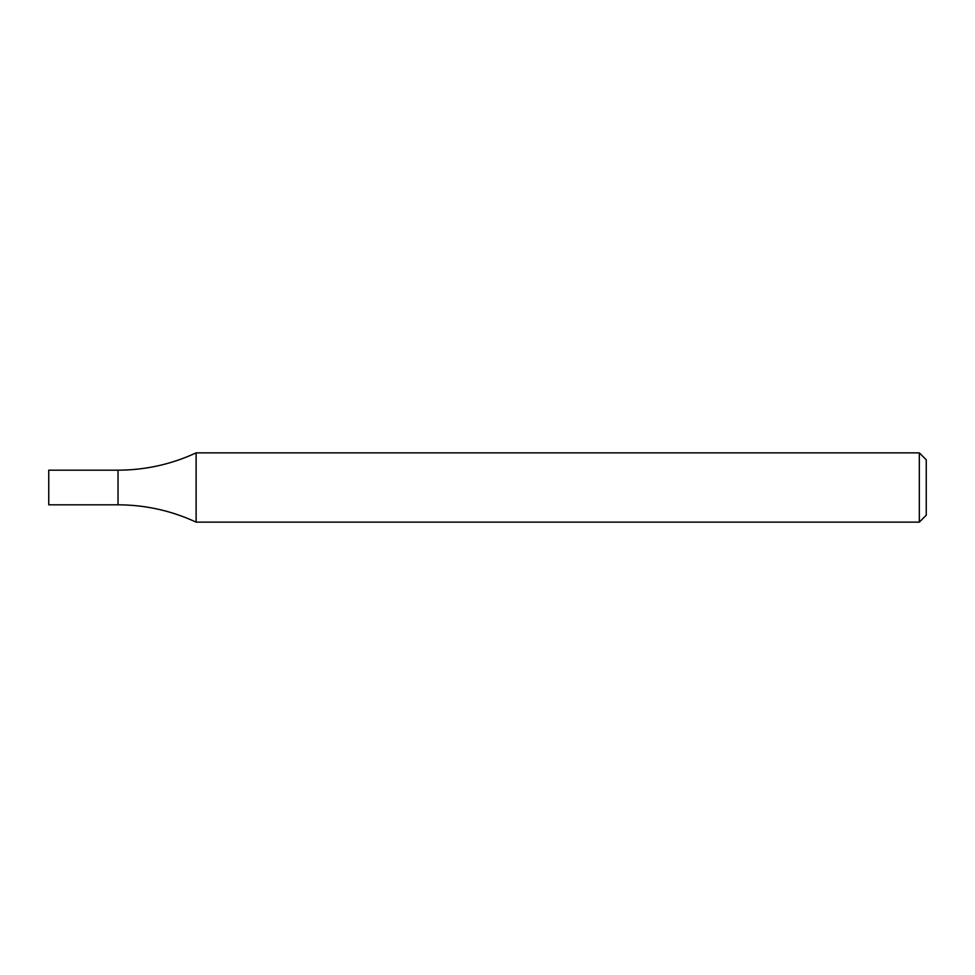 <?xml version="1.0" encoding="UTF-8"?>
<svg xmlns="http://www.w3.org/2000/svg" width="975" height="975" viewBox="0 0 975 975"><rect width="100%" height="100%" fill="white"/><g stroke="black" fill="none" stroke-linecap="round" stroke-linejoin="round"><path stroke-width="1.46" d="M919.328 452.863L926.25 459.786L926.25 515.214L919.328 522.137L919.328 452.863L196.121 452.863C171.356 464.332 145.324 470.108 118.024 470.182L118.024 504.818C145.324 504.892 171.356 510.668 196.121 522.137L196.121 452.863M919.328 522.137L196.121 522.137M118.024 470.182L118.024 504.818L48.75 504.818L48.75 470.182L118.024 470.182"/></g></svg>
